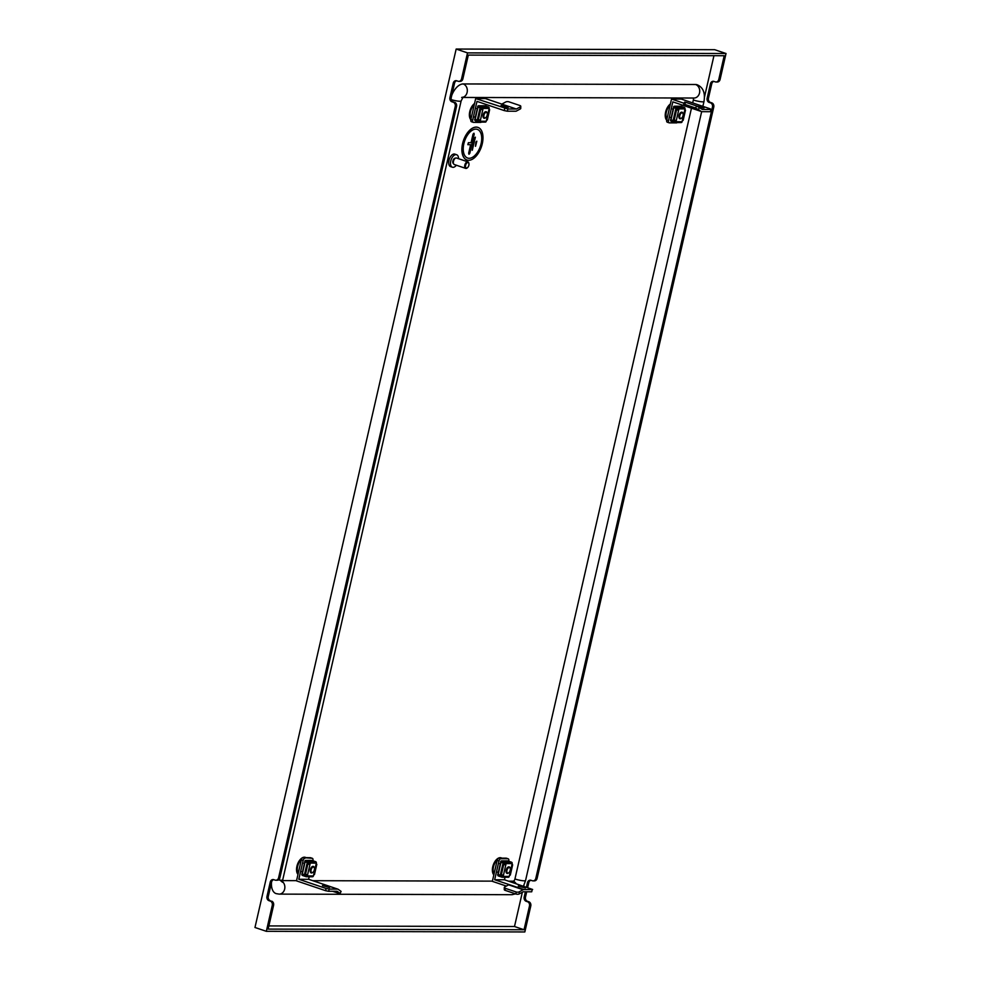 <?xml version="1.0" encoding="UTF-8"?>
<svg xmlns="http://www.w3.org/2000/svg" width="981" height="981" viewBox="0 0 981 981"><rect width="100%" height="100%" fill="white"/><g stroke="black" fill="none" stroke-linecap="round" stroke-linejoin="round"><path stroke-width="1.47" d="M322.43 885.598L329.53 887.572L322.43 885.598M328.696 891.3L325.569 890.674L326.072 888.467L329.199 889.08L328.696 891.3L337.182 891.312L340.149 893.458L341.081 891.386L338.187 889.313A3.446 1.888 108.7 0 0 337.905 889.166A3.446 1.888 108.7 0 0 337.574 889.105L323.154 884.2A3.446 1.888 -71.3 0 1 323.374 884.249A3.446 1.888 -71.3 0 1 323.656 884.396M323.043 884.2A3.446 1.888 -71.3 0 1 323.154 884.2L308.623 879.295L298.825 879.27L326.072 888.467M325.569 890.674L296.507 880.864L301.314 859.871A2.293 1.263 -71.3 0 1 303.129 857.664L310.303 857.676A2.293 1.263 -71.3 0 1 310.536 857.713A2.293 1.263 -71.3 0 1 310.744 857.823M337.574 889.105L329.199 889.08M303.129 857.664L312.13 858.289A2.293 1.263 108.7 0 1 312.35 858.326A2.293 1.263 108.7 0 1 312.927 860.509L312.865 860.754M309.199 876.769L308.623 879.295M302.344 872.489L304.539 862.912M304.944 858.277A2.293 1.263 108.7 0 0 303.129 860.484L301.314 859.871M298.825 879.27L303.129 860.484M341.081 891.386L340.149 893.458M340.432 893.777L332.584 891.3M504.332 862.385L500.935 862.373L498.152 874.537L502.799 875.91M505.583 863.758L500.935 862.373M512.205 863.77L511.923 864.715M505.019 863.758L505.325 862.716L501.107 861.894L502.885 861.894M502.431 875.077L502.235 875.91M509.36 875.923L509.605 875.138M511.518 862.189L507.888 860.962L501.818 860.938L505.448 862.164L511.518 862.189A1.153 0.944 90.1 0 1 512.18 863.599L506.11 863.574L503.167 876.401L509.249 876.413L512.18 863.599M509.249 876.413A1.153 0.944 90.1 0 1 508.33 877.247L502.26 877.235A1.153 0.944 -89.9 0 1 502.014 877.198L498.373 875.972A1.153 0.944 -89.9 0 1 497.723 874.562L497.833 874.059M502.382 876.646L498.507 875.42L500.788 875.42M502.971 875.126L502.137 876.646M502.91 875.126L500.445 874.512L502.787 864.236L504.81 864.69M502.787 864.236L505.264 864.85M502.26 877.235A1.153 0.944 -89.9 0 0 503.167 876.401M506.11 863.574A1.153 0.944 -89.9 0 0 505.448 862.164M498.691 874.709L498.507 875.42M501.818 860.938A1.153 0.944 -89.9 0 0 500.653 861.735L500.543 862.238M498.348 873.703A1.717 1.41 -89.9 0 0 496.938 872.035M499.636 863.648A1.717 1.41 -89.9 0 0 500.825 862.863M308.488 861.907L305.091 861.894L302.307 874.046L306.955 875.432M309.738 863.28L305.091 861.894M316.36 863.292L316.078 864.236M309.174 863.28L309.481 862.238L305.275 861.416L307.041 861.416M306.587 874.598L306.391 875.432M313.515 875.444L313.761 874.66M315.686 861.698L312.044 860.472L305.974 860.46L309.604 861.686L315.686 861.698A1.153 0.944 90.1 0 1 316.336 863.121L310.266 863.096L307.323 875.923L313.405 875.935L316.336 863.121M313.405 875.935A1.153 0.944 90.1 0 1 312.485 876.769L306.415 876.756A1.153 0.944 -89.9 0 1 306.17 876.72L302.54 875.493A1.153 0.944 -89.9 0 1 301.878 874.083L301.989 873.581M306.55 876.168L302.663 874.942L304.944 874.942M307.127 874.647L306.293 876.168M307.065 874.647L304.601 874.034L306.955 863.758L308.966 864.212M306.955 863.758L309.42 864.371M306.415 876.756A1.153 0.944 -89.9 0 0 307.323 875.923M310.266 863.096A1.153 0.944 -89.9 0 0 309.604 861.686M302.847 874.23L302.663 874.942M305.974 860.46A1.153 0.944 -89.9 0 0 304.821 861.257L304.699 861.759M302.504 873.225A1.717 1.41 -89.9 0 0 301.093 871.557M303.791 863.17A1.717 1.41 -89.9 0 0 304.981 862.385M518.275 886.076L525.375 888.05L518.275 886.076M505.19 888.283L505.166 890.356L516.055 894.034L516.092 891.962L505.19 888.283A2.293 0.969 0.8 0 1 504.295 887.498A2.293 0.969 0.8 0 1 504.774 886.91L508.599 884.85A3.446 1.888 -71.3 0 1 509.2 884.654L509.2 884.654A3.446 1.888 -71.3 0 1 509.323 884.654L523.854 889.559A3.446 1.888 108.7 0 0 523.131 889.755L519.305 891.815L519.28 893.899L523.229 891.766L531.714 891.79L532.217 889.583L523.854 889.559M506.343 886.064L492.352 881.343L497.159 860.349A2.293 1.263 -71.3 0 1 498.973 858.142L500.788 858.755A2.293 1.263 108.7 0 0 498.973 860.962L494.669 879.749L509.323 884.654M532.217 889.583L531.714 891.79M532.646 889.485L504.467 879.773L494.669 879.749M500.788 858.755L507.974 858.767A2.293 1.263 108.7 0 1 508.195 858.804A2.293 1.263 108.7 0 1 508.771 860.987L508.71 861.232M505.043 877.247L504.467 879.773M498.189 872.967L500.384 863.39M498.973 858.142L506.147 858.154A2.293 1.263 -71.3 0 1 506.38 858.191A2.293 1.263 -71.3 0 1 506.588 858.301M516.092 891.962A2.293 0.969 0.8 0 0 519.305 891.815M505.166 890.356A2.293 0.969 -179.2 0 1 504.271 889.571L504.295 887.498M519.28 893.899A2.293 0.969 -179.2 0 1 516.055 894.034M314.349 867.878A3.446 1.888 108.7 0 0 314.288 867.609A3.446 1.888 108.7 0 0 313.393 866.407A3.446 1.888 108.7 0 0 310.327 869.669A3.446 1.888 108.7 0 0 311.185 872.931A3.446 1.888 108.7 0 0 312.632 872.526A3.446 1.888 108.7 0 0 312.841 872.342M314.374 869.828A2.869 1.57 108.7 0 0 314.411 868.111A2.869 1.57 108.7 0 0 312.804 867.216A2.869 1.57 108.7 0 0 311.112 869.816A2.869 1.57 108.7 0 0 311.382 872.219A2.869 1.57 108.7 0 0 313.025 872.207A2.869 1.57 108.7 0 0 314.374 869.828M510.181 868.357A3.446 1.888 108.7 0 0 510.132 868.087A3.446 1.888 108.7 0 0 509.225 866.885A3.446 1.888 108.7 0 0 506.171 870.147A3.446 1.888 108.7 0 0 507.03 873.409A3.446 1.888 108.7 0 0 508.477 873.004A3.446 1.888 108.7 0 0 508.685 872.82M510.218 870.306A2.869 1.57 108.7 0 0 510.255 868.59A2.869 1.57 108.7 0 0 508.649 867.695A2.869 1.57 108.7 0 0 506.956 870.294A2.869 1.57 108.7 0 0 507.226 872.698A2.869 1.57 108.7 0 0 508.869 872.685A2.869 1.57 108.7 0 0 510.218 870.306M487.189 113.195A3.446 1.888 108.7 0 0 487.14 112.925A3.446 1.888 108.7 0 0 486.233 111.736A3.446 1.888 108.7 0 0 483.167 114.985A3.446 1.888 108.7 0 0 484.025 118.247A3.446 1.888 108.7 0 0 485.472 117.843A3.446 1.888 108.7 0 0 485.681 117.659M483.952 115.145A2.869 1.57 108.7 0 0 484.222 117.548A2.869 1.57 108.7 0 0 485.877 117.524A2.869 1.57 108.7 0 0 487.214 115.145A2.869 1.57 108.7 0 0 487.25 113.428A2.869 1.57 108.7 0 0 485.644 112.533A2.869 1.57 108.7 0 0 483.952 115.145M675.271 120.405L675.639 121.239M682.2 121.252L682.445 120.467M675.087 121.227L670.992 119.854L673.775 107.702L677.172 107.702M685.045 109.099L684.763 110.031M678.423 109.075L673.775 107.702M677.871 109.075L678.165 108.045L673.959 107.211L675.737 107.223M682.089 121.73L685.02 108.916L678.95 108.903L676.019 121.718L682.089 121.73A1.153 0.944 90.1 0 1 681.182 122.576L675.1 122.564A1.153 0.944 -89.9 0 1 674.854 122.515L671.225 121.288A1.153 0.944 -89.9 0 1 670.563 119.878L670.685 119.375M675.235 121.963L671.347 120.737L673.64 120.749M685.02 108.916A1.153 0.944 90.1 0 0 684.37 107.505L680.74 106.279L674.67 106.267L678.3 107.493A1.153 0.944 -89.9 0 1 678.95 108.903M675.823 120.442L674.977 121.963M675.75 120.442L673.285 119.829L675.639 109.553L677.65 110.019M675.639 109.553L678.104 110.166M675.1 122.564A1.153 0.944 -89.9 0 0 676.019 121.718M674.67 106.267A1.153 0.944 -89.9 0 0 673.506 107.064L673.395 107.554M671.531 120.038L671.347 120.737M672.476 108.977A1.717 1.41 -89.9 0 0 673.665 108.18M671.188 119.02A1.717 1.41 -89.9 0 0 669.778 117.352M501.095 105.507L508.195 107.469L501.095 105.507M501.818 104.109L485.472 98.578L475.675 98.566L507.864 108.989L516.349 109.014L501.818 104.109L505.767 101.975A2.293 0.969 0.8 0 1 508.992 101.84L519.881 105.519A2.293 0.969 0.8 0 1 520.776 106.304A2.293 0.969 0.8 0 1 520.298 106.892L516.349 109.014M507.864 108.989L507.361 111.209L515.724 111.221A3.446 1.888 108.7 0 0 516.447 111.025L520.273 108.965L520.298 106.892M507.361 111.209L504.234 110.583L504.737 108.376M473.05 122.233L471.665 121.767A2.293 1.263 -71.3 0 1 471.444 121.73A2.293 1.263 -71.3 0 1 470.868 119.559L472.683 120.172L476.987 101.386L504.234 110.583M470.868 119.559L475.675 98.566M475.184 117.806L477.379 108.241M481.413 122.085A2.293 1.263 108.7 0 1 480.665 122.404L473.492 122.38A2.293 1.263 108.7 0 1 473.259 122.343L471.444 121.73M486.086 104.452L485.718 106.071M472.683 120.172A2.293 1.263 108.7 0 0 473.259 122.343M520.776 106.304L520.752 108.388A2.293 0.969 -179.2 0 1 520.273 108.965M696.669 105.997L704.039 107.959L699.821 107.616M687.362 106.77A3.446 1.888 -71.3 0 1 687.141 106.721L701.673 111.626A3.446 1.888 108.7 0 1 701.39 111.478L695.627 108.033L696.559 105.948L702.396 109.467L710.882 109.492L710.379 108.879L681.317 99.069L671.519 99.044L684.088 103.287M668.895 122.711L667.509 122.245A2.293 1.263 -71.3 0 1 667.288 122.208A2.293 1.263 -71.3 0 1 666.712 120.038L668.527 120.651L672.831 101.865L686.945 106.635M711.311 109.394L710.379 111.699L710.882 109.492M523.462 886.186L525.558 880.521L701.66 111.626A3.446 1.888 108.7 0 0 702.004 111.675L710.379 111.699M666.712 120.038L671.519 99.044M671.029 118.284L673.224 108.719M677.258 122.564A2.293 1.263 108.7 0 1 676.51 122.883L669.324 122.858A2.293 1.263 108.7 0 1 669.103 122.821L667.288 122.208M681.93 104.93L681.55 106.549M668.527 120.651A2.293 1.263 108.7 0 0 669.103 122.821M687.141 106.721A3.446 1.888 -71.3 0 1 686.859 106.573L683.696 104.182L684.615 102.098L685.658 102.269L684.738 104.354L683.696 104.182M695.627 108.033L684.738 104.354M696.559 105.948L685.658 102.269M479.427 119.915L479.795 120.749M486.355 120.773L486.601 119.989M479.243 120.749L475.147 119.375L477.943 107.223L481.328 107.223M488.918 109.553L489.139 108.597M482.578 108.597L477.943 107.223M482.027 108.597L482.333 107.567L478.115 106.733L479.893 106.745M486.245 121.252L489.176 108.437L483.106 108.425L480.175 121.239L486.245 121.252A1.153 0.944 90.1 0 1 485.337 122.098L479.268 122.073A1.153 0.944 -89.9 0 1 479.01 122.036L475.38 120.81A1.153 0.944 -89.9 0 1 474.718 119.4L474.841 118.897M479.39 121.485L475.503 120.258L477.796 120.258M489.176 108.437A1.153 0.944 90.1 0 0 488.526 107.027L484.896 105.801L478.826 105.789L482.456 107.015A1.153 0.944 -89.9 0 1 483.106 108.425M479.979 119.964L479.133 121.485M479.905 119.964L477.44 119.351L479.795 109.075L481.806 109.541M479.795 109.075L482.26 109.688M479.268 122.073A1.153 0.944 -89.9 0 0 480.175 121.239M478.826 105.789A1.153 0.944 -89.9 0 0 477.661 106.586L477.551 107.076M475.687 119.559L475.503 120.258M476.631 108.486A1.717 1.41 -89.9 0 0 477.821 107.702M475.344 118.542A1.717 1.41 -89.9 0 0 473.933 116.874M683.034 113.673A3.446 1.888 108.7 0 0 682.984 113.404A3.446 1.888 108.7 0 0 682.077 112.214A3.446 1.888 108.7 0 0 679.011 115.464A3.446 1.888 108.7 0 0 679.87 118.726A3.446 1.888 108.7 0 0 681.317 118.321A3.446 1.888 108.7 0 0 681.525 118.137M679.796 115.623A2.869 1.57 108.7 0 0 680.066 118.027A2.869 1.57 108.7 0 0 681.709 118.002A2.869 1.57 108.7 0 0 683.058 115.623A2.869 1.57 108.7 0 0 683.095 113.906A2.869 1.57 108.7 0 0 681.488 113.011A2.869 1.57 108.7 0 0 679.796 115.623M476.276 127.138A17.204 9.442 108.7 0 0 463.069 142.184A17.204 9.442 108.7 0 0 466.981 160.001A17.204 9.442 108.7 0 0 468.685 160.283A17.204 9.442 108.7 0 0 481.892 145.237A17.204 9.442 108.7 0 0 477.98 127.407A17.204 9.442 108.7 0 0 476.276 127.138M477.931 127.395A17.204 9.442 108.7 0 0 477.882 127.371A17.204 9.442 108.7 0 0 476.165 127.101A17.204 9.442 108.7 0 0 462.958 142.147A17.204 9.442 108.7 0 0 466.87 159.964A17.204 9.442 108.7 0 0 466.919 159.989L466.981 160.001M477.318 129.369A15.132 8.302 -71.3 0 1 480.751 145.053A15.132 8.302 -71.3 0 1 469.126 158.297A15.132 8.302 -71.3 0 1 467.63 158.051A15.132 8.302 108.7 0 0 469.139 158.297A15.132 8.302 108.7 0 0 480.764 145.053A15.132 8.302 108.7 0 0 477.33 129.369A15.132 8.302 108.7 0 0 475.822 129.124A15.132 8.302 108.7 0 0 464.197 142.368A15.132 8.302 108.7 0 0 467.643 158.051M472.29 150.265L475.393 137.181L474.473 138.162L472.29 150.265M475.552 146.292L476.827 141.166L475.895 142.135L475.552 146.292M467.839 144.673L470.622 144.698L468.66 153.232L469.028 154.238L469.838 153.244L474.203 134.176L473.946 133.195L473.026 134.164L471.064 142.711L468.391 142.699L467.827 144.673L468.391 142.699M468.869 165.274A2.869 1.57 108.7 0 0 468.906 163.545A2.869 1.57 108.7 0 0 467.299 162.662A2.869 1.57 108.7 0 0 465.607 165.262A2.869 1.57 108.7 0 0 465.877 167.665A2.869 1.57 108.7 0 0 467.532 167.641A2.869 1.57 108.7 0 0 468.869 165.274M467.336 167.788A3.446 1.888 -71.3 0 1 467.128 167.972A3.446 1.888 -71.3 0 1 465.681 168.376A3.446 1.888 -71.3 0 1 464.822 165.115A3.446 1.888 -71.3 0 1 467.888 161.853A3.446 1.888 -71.3 0 1 468.795 163.054A3.446 1.888 -71.3 0 1 468.844 163.324M465.681 168.376L454.338 164.538A3.446 1.888 -71.3 0 1 453.43 163.337A3.446 1.888 -71.3 0 1 453.48 161.276A3.446 1.888 -71.3 0 1 455.086 158.419A3.446 1.888 -71.3 0 1 456.533 158.015L467.888 161.853M453.381 163.067A2.869 1.57 -71.3 0 1 453.308 162.846A2.869 1.57 -71.3 0 1 453.345 161.117A2.869 1.57 -71.3 0 1 454.694 158.75A2.869 1.57 -71.3 0 1 454.89 158.603M453.529 163.655A2.869 1.57 -71.3 0 1 452.891 160.97A2.869 1.57 -71.3 0 1 455.356 158.235M456.349 165.225A6.597 3.617 -71.3 0 1 452.413 167.224A6.597 3.617 -71.3 0 1 450.77 160.97A6.597 3.617 -71.3 0 1 456.631 154.728A6.597 3.617 -71.3 0 1 458.556 158.701M452.413 167.224L450.598 166.611A6.597 3.617 -71.3 0 1 448.955 160.344A6.597 3.617 -71.3 0 1 454.816 154.115L456.631 154.728M451.763 95.329A16.052 8.817 -71.3 0 1 463.191 83.949L695.59 84.513A6.879 5.653 90.1 0 1 699.514 92.987A6.879 5.653 90.1 0 1 694.058 98.026L462.75 97.462M268.868 925.917L514.498 926.518L522.358 892.244M523.719 886.272L523.977 885.156M704.53 96.825L713.947 55.696M282.516 881.661A6.879 5.653 90.1 0 1 284.588 889.362A6.879 5.653 90.1 0 1 279.193 894.12L276.102 893.617A16.052 8.817 -71.3 0 1 271.479 882.459M702.874 106.34L703.978 101.534C705.4 92.925 703.144 87.334 697.184 84.771A16.052 8.817 108.7 0 0 695.59 84.513M516.153 883.722A6.879 5.653 -89.9 0 0 513.124 881.183L508.624 881.171M492.401 881.134L312.78 880.693M296.556 880.656L282.589 880.619M513.124 881.183A2.293 1.263 108.7 0 0 514.939 878.976L691.47 108.18M692.684 102.907L693.346 99.988A2.293 1.263 108.7 0 0 693.101 98.026M456.619 80.749A3.446 2.833 -89.9 0 0 454.546 83.189L453.234 83.177A3.446 2.833 90.1 0 1 455.969 80.663A3.446 2.833 90.1 0 1 456.717 80.785L458.078 81.239A3.446 2.833 -89.9 0 0 458.838 81.374A3.446 2.833 -89.9 0 0 461.56 78.848L467.508 52.888L726.026 53.514L714.671 49.688L456.165 49.05L254.974 927.486L266.329 931.312L272.277 905.353A3.446 2.833 -89.9 0 0 270.302 901.122L268.941 900.656L270.302 901.122M713.825 81.386A3.446 2.833 -89.9 0 0 711.752 83.814L708.466 98.174A3.446 2.833 -89.9 0 0 710.428 102.416L711.789 102.87A3.446 2.833 90.1 0 1 713.751 107.113L537.11 878.363A3.446 2.833 90.1 0 1 534.375 880.877L533.075 880.877A3.446 2.833 -89.9 0 0 535.81 878.363L537.11 878.363M713.751 107.113L712.451 107.101L535.81 878.363M726.026 53.514L720.079 79.486A3.446 2.833 90.1 0 1 717.344 81.999L716.044 81.999A3.446 2.833 -89.9 0 0 718.779 79.486L720.079 79.486M530.868 880.264A3.446 2.833 -89.9 0 0 528.784 882.692L527.655 887.609M526.699 891.778L525.497 897.051A3.446 2.833 -89.9 0 0 527.459 901.294L528.82 901.747A3.446 2.833 90.1 0 1 530.782 905.978L524.835 931.95L266.329 931.312M712.451 107.101A3.446 2.833 -89.9 0 0 710.477 102.87L711.789 102.87M710.428 102.416L709.116 102.404L710.477 102.87M709.116 102.404A3.446 2.833 90.1 0 1 707.154 98.174L708.466 98.174M711.752 83.814L710.44 83.814L707.154 98.174M710.44 83.814A3.446 2.833 90.1 0 1 713.175 81.288A3.446 2.833 90.1 0 1 713.923 81.411L715.296 81.877A3.446 2.833 -89.9 0 0 716.044 81.999M461.56 78.848L462.873 78.848L468.317 55.095L724.211 55.721L718.779 79.486M514.498 926.518L524.038 929.743L268.132 929.105L273.576 905.353L272.277 905.353M530.782 905.978L529.482 905.978L524.038 929.743M529.482 905.978A3.446 2.833 -89.9 0 0 527.52 901.747L528.82 901.747M527.459 901.294L526.147 901.281L527.52 901.747M526.147 901.281A3.446 2.833 90.1 0 1 524.185 897.051L525.497 897.051M528.784 882.692L527.471 882.692L526.441 887.192M525.399 891.778L524.185 897.051M527.471 882.692A3.446 2.833 90.1 0 1 530.206 880.165A3.446 2.833 90.1 0 1 530.966 880.288L532.327 880.754A3.446 2.833 -89.9 0 0 533.075 880.877M456.165 49.05L467.508 52.888M273.65 879.626A3.446 2.833 -89.9 0 0 271.578 882.054L270.266 882.054A3.446 2.833 90.1 0 1 273 879.54A3.446 2.833 90.1 0 1 273.748 879.663L275.121 880.116A3.446 2.833 -89.9 0 0 275.869 880.251A3.446 2.833 -89.9 0 0 278.604 877.725L455.245 106.475A3.446 2.833 -89.9 0 0 453.271 102.245L451.91 101.779L453.271 102.245M278.604 877.725L279.904 877.725L456.545 106.475L455.245 106.475M268.941 900.656A3.446 2.833 90.1 0 1 266.979 896.426L268.291 896.426L271.578 882.054M270.266 882.054L266.979 896.426M451.91 101.779A3.446 2.833 90.1 0 1 449.948 97.548L451.248 97.548L454.546 83.189M453.234 83.177L449.948 97.548M279.904 877.725A3.446 2.833 90.1 0 1 277.169 880.251L275.869 880.251M268.291 896.426A3.446 2.833 -89.9 0 0 270.253 900.656M271.614 901.122A3.446 2.833 90.1 0 1 273.576 905.353M462.873 78.848A3.446 2.833 90.1 0 1 460.138 81.374L458.838 81.374M451.248 97.548A3.446 2.833 -89.9 0 0 453.222 101.779M454.583 102.245A3.446 2.833 90.1 0 1 456.545 106.475M475.393 137.181L474.461 138.149L472.18 150.24M468.918 154.213L470.622 144.698M473.946 133.195L471.076 142.711L468.403 142.699M476.827 141.166L475.908 142.135L475.442 146.267M312.13 858.289L310.303 857.676M503.707 864.543L501.352 874.819M307.862 864.065L305.508 874.341M498.973 860.962L497.159 860.349M507.974 858.767L506.147 858.154M508.599 884.85L523.131 889.755M684.37 107.505L678.3 107.493M676.547 109.86L674.192 120.136M699.428 107.321L698.497 109.406M701.39 111.478L686.859 106.573M488.526 107.027L482.456 107.015M480.702 109.382L478.348 119.657M462.909 97.291A6.879 5.653 -89.9 0 0 467.115 92.422A6.879 5.653 -89.9 0 0 463.191 83.949M670.097 105.261A8.645 4.746 108.7 0 0 666.332 112.177A8.645 4.746 108.7 0 0 666.933 119.093M670.391 103.986A9.454 5.187 108.7 0 0 665.608 112.079A9.454 5.187 108.7 0 0 666.675 120.197M474.252 104.783A8.645 4.746 108.7 0 0 470.488 111.699A8.645 4.746 108.7 0 0 471.088 118.615M474.546 103.508A9.454 5.187 108.7 0 0 469.764 111.601A9.454 5.187 108.7 0 0 470.831 119.719M497.281 859.908A8.645 4.746 108.7 0 0 493.492 866.848A8.645 4.746 108.7 0 0 494.081 873.777M501.831 858.154A9.454 5.187 108.7 0 0 492.756 866.763A9.454 5.187 108.7 0 0 493.835 874.88M301.437 859.43A8.645 4.746 108.7 0 0 297.648 866.37A8.645 4.746 108.7 0 0 298.236 873.298M305.986 857.664A9.454 5.187 108.7 0 0 296.912 866.284A9.454 5.187 108.7 0 0 297.991 874.402M279.193 894.12L511.591 894.697A6.879 5.653 -89.9 0 0 514.694 893.581M280.505 880.582L282.589 882.324L282.712 879.932A6.879 1.042 -167.1 0 1 278.383 879.92M282.712 879.932L461.131 100.945A6.879 1.042 -167.1 0 1 451.321 99.657M525.558 880.521A6.879 1.042 -167.1 0 1 521.818 880.607A6.879 1.042 -167.1 0 1 514.939 878.976M703.978 101.534A6.879 1.042 -167.1 0 1 700.226 101.619A6.879 1.042 -167.1 0 1 693.346 99.988M312.35 858.326L310.536 857.713M323.374 884.249L337.905 889.166M512.658 864.813L510.304 875.089M501.573 860.901L507.643 860.913M316.814 864.335L314.46 874.611M305.729 860.423L311.799 860.435M508.195 858.804L506.38 858.191M685.498 110.142L683.144 120.418M674.413 106.218L680.483 106.23M489.654 109.664L487.299 119.94M478.569 105.74L484.639 105.752M461.131 100.945L463.093 97.119L461.659 97.462M511.591 894.697L515.626 893.887"/></g></svg>
